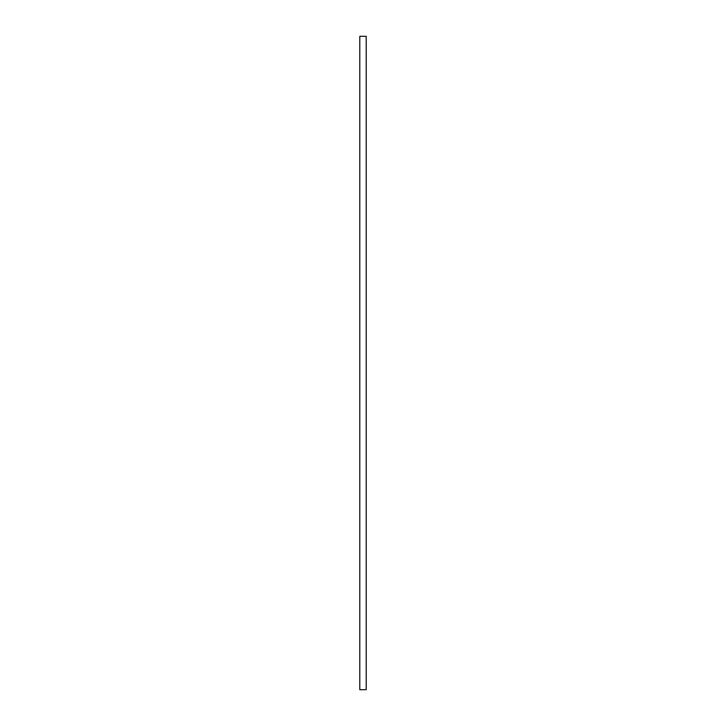 <?xml version="1.0" encoding="UTF-8"?>
<svg xmlns="http://www.w3.org/2000/svg" width="726" height="726" viewBox="0 0 726 726"><rect width="100%" height="100%" fill="white"/><g stroke="black" fill="none" stroke-linecap="round" stroke-linejoin="round"><path stroke-width="1.09" d="M366.203 689.7L366.203 36.3L359.797 36.3L359.797 689.7L366.203 689.7"/></g></svg>
